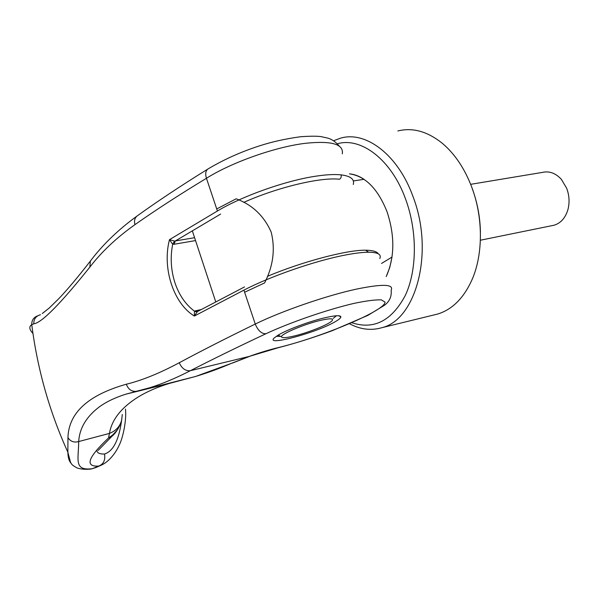 <?xml version="1.0" encoding="UTF-8"?>
<svg xmlns="http://www.w3.org/2000/svg" width="599" height="599" viewBox="0 0 599 599"><rect width="100%" height="100%" fill="white"/><g stroke="black" fill="none" stroke-linecap="round" stroke-linejoin="round"><path stroke-width="0.9" d="M381.533 263.44L392.008 257.083L389.769 267.446L386.235 276.558C394.704 257.585 394.988 236.013 387.081 211.844C377.834 188.715 365.293 176.061 349.464 173.86C354.338 174.279 359.19 176.091 364.012 179.318L353.305 180.943M216.726 208.946L236.156 198.808C252.359 204.813 264.024 215.895 271.167 232.075C275.413 249.064 273.226 266.016 264.623 282.923L244.609 292.245M321.131 320.225C330.483 318.181 334.107 318.391 332.003 320.847C328.529 324.613 307.557 332.932 293.622 336.136C285.993 337.903 281.957 338.136 281.523 336.833C280.332 334.212 304.981 323.812 321.131 320.225M551.956 225.651L554.075 225.224C560.799 223.142 565.426 217.916 567.942 209.538C569.754 202.455 569.327 195.349 566.654 188.221L561.353 179.341C555.662 173.163 549.395 170.842 542.552 172.377L470.657 184.327M397.848 130.964C412.816 127.25 427.813 131.503 442.833 143.738C454.963 154.16 464.554 168.491 471.593 186.738C483.153 216.905 483.221 253.609 472.334 278.999C464.068 297.748 452.544 309.421 437.764 314.018L433.444 315.074M333.583 140.743L340.434 138.197C365.645 130.567 398.006 154.617 413.011 196.577C434.545 252.186 416.035 319.851 381.765 327.72C371.088 330.798 360.358 329.487 349.576 323.782M337.342 143.775C361.175 136.797 391.574 159.761 405.703 199.4C417.51 231.633 417.069 270.449 405.283 295.487C391.679 320.862 373.903 329.959 351.957 322.771M472.087 188.191C477.366 202.357 480.143 217.048 480.42 232.262M201.062 309.616L195.746 310.739L197.498 311.532M220.642 214.068L175.275 240.993L174.069 244.265L172.677 244.265C170.168 257.136 170.887 269.864 174.833 282.458C179.004 294.948 185.548 304.517 194.473 311.166L195.746 310.739M101.246 465.176L98.7 466.082C84.549 466.883 87.821 457.524 108.516 437.996C113.683 434.35 112.837 434.784 116.243 431.085C118.168 429.124 119.965 425.53 121.627 420.311M96.057 467.482L92.156 468.725L98.7 466.082M70.974 463.207C69.035 461.005 67.994 457.381 67.874 452.335L67.949 437.592C68.728 412.808 88.188 395.018 126.337 384.221C128.201 389.223 131.443 391.611 136.055 391.379L149.121 387.927C161.805 384.049 175.559 378.306 190.362 370.699C212.083 359.52 237.309 347.188 266.031 333.688C261.583 334.137 257.742 330.161 255.256 324.059L243.905 290.133L194.353 316.047C173.388 303.431 162.03 267.895 169.48 239.66L217.415 211.005L206.453 178.277C179.049 194.915 155.208 210.369 134.947 224.647C116.595 237.691 101.56 251.85 89.85 267.109C60.372 303.94 41.69 322.839 33.814 323.819L31.74 324.68C28.849 326.56 29.231 329.457 32.893 333.366M126.337 384.221C141.941 380.41 159.581 373.252 179.258 362.747C200.912 351.096 226.242 338.195 255.256 324.052C281.979 310.933 327.106 295.367 356.959 289.01C382.694 283.754 394.09 284.173 391.147 290.275C391.783 296.565 389.507 301.604 384.311 305.378L367.876 315.373L332.452 330.618C313.659 337.551 295.524 343.272 278.041 347.779L278.64 347.51C269.602 349.659 259.741 352.646 249.057 356.465L278.041 347.779M276.304 336.294L280.624 336.391M333.216 318.383L336.406 315.77M325.736 317.56C310.462 320.989 287.221 329.592 278.161 335.118L274.185 337.986C264.855 346.656 316.609 332.707 335.111 321.775C338.914 319.611 340.838 317.979 340.876 316.878C340.539 315.156 335.492 315.388 325.736 317.56M92.156 468.725L92.089 468.74C73.722 470.792 78.514 459.897 78.701 441.553C79.517 428.143 86.451 416.545 99.501 406.751C106.45 401.742 115.203 397.556 125.768 394.202L136.572 391.289M195.566 376.472C207.771 372.735 217.632 369.216 231.177 363.458L195.566 376.472L169.188 383.487C157.208 387.156 146.777 391.709 137.905 397.159C121.208 407.694 111.728 419.779 109.452 433.406C116.124 430.778 120.234 426.196 121.777 419.652M266.031 333.688C290.373 322.344 326.934 309.72 353.859 303.416C366.244 300.818 375.416 299.635 381.361 299.874L385.045 302.098C385.232 310.619 322.824 336.728 278.64 347.51M231.177 363.458L249.057 356.465L190.362 370.699C185.495 371.103 181.797 368.452 179.258 362.747M112.2 436.065L108.516 437.996L109.452 433.406L78.701 441.553C74.006 442.818 70.42 441.5 67.949 437.592M98.857 466.022C103.575 464.12 105.469 460.114 104.548 454.005C99.404 454.184 96.813 452.851 96.783 449.999M122.286 414.493C119.987 437.832 114.072 451.002 104.548 454.005L104.548 454.005M342.299 153.838C343.819 144.119 331.576 140.6 305.557 143.288C275.458 146.845 231.543 162.389 206.453 178.277C205.113 173.762 205.629 170.663 207.995 168.963L208.025 168.948C181.063 185.66 157.425 201.339 137.111 215.984L137.111 215.984C134.723 217.909 134.004 220.799 134.947 224.647M90.007 469.137L92.089 468.74M172.677 244.265L169.48 239.66L174.526 241.075L172.677 244.265M194.473 311.166L194.353 316.047L197.445 311.562L195.978 311.772L194.473 311.166M197.513 311.525L244.534 286.914M194.593 237.698L174.526 241.075M379.788 258.558C381.645 254.44 377.932 252.329 368.647 252.231C362.642 252.246 354.758 253.205 344.994 255.099C315.081 260.797 270.246 276.364 243.905 290.133M353.275 184.499C354.683 179.251 350.61 176.031 341.056 174.863C334.886 174.204 326.897 174.586 317.096 176.001C287.048 180.179 242.865 195.731 217.415 211.005M243.778 202.38C277.629 187.225 320.899 176.96 339.498 179.251C341.011 178.232 341.535 176.765 341.056 174.863M368.647 252.231L365.562 250.195C346.806 249.903 302.495 261.576 267.424 276.349M232.337 363.114L249.424 356.45M125.768 394.202L195.289 376.554M181.407 380.238L183.504 379.459M195.536 240.581L174.069 244.265M89.85 267.109L90.374 261.052L91.011 260.221M33.814 323.819C33.671 319.087 35.888 316.055 40.47 314.722M554.075 225.224L480.376 240.221M281.523 336.833L278.108 335.148M192.474 231.281L215.73 301.814M381.765 327.72L437.764 314.018M125.483 409.087C126.688 420.58 122.788 438.902 118.789 445.985C116.243 451.863 109.46 461.582 101.246 465.183L95.93 467.534M338.54 315.755L340.876 316.878M378.231 253.774C377.041 251.64 373.087 250.449 366.371 250.195M169.195 383.487L125.85 394.179M98.184 450.403L111.601 436.619M31.754 324.673C37.467 369.306 49.5 411.82 67.867 452.2M339.348 146.208C335.889 142.075 332.138 139.402 328.087 138.189L321.064 136.617C316.968 136.04 310.185 136.07 300.713 136.722C285.656 138.773 271.909 141.821 259.479 145.871C241.165 151.764 224.026 159.446 208.063 168.918L207.995 168.963M42.327 313.479L49.268 308.006L59.376 298.085C67.972 288.965 78.304 276.618 90.374 261.052C102.699 244.684 118.28 229.664 137.111 215.984M31.74 324.68C31.627 320.308 33.619 317.35 37.707 315.808M95.87 467.557L91.295 468.98M67.874 452.335L70.532 462.308C71.85 464.09 70.652 464.315 77.061 467.946C81.03 469.249 85.635 469.616 90.891 469.054M112.215 436.05C115.315 433.459 118.1 429.341 120.579 423.695"/></g></svg>
